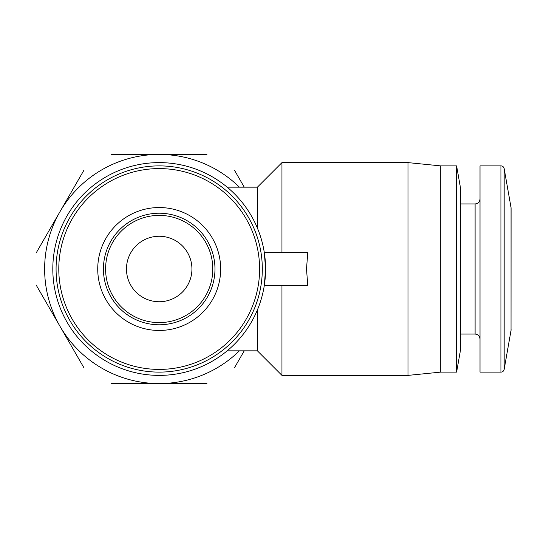 <?xml version="1.0" encoding="UTF-8"?>
<svg xmlns="http://www.w3.org/2000/svg" width="538" height="538" viewBox="0 0 538 538"><rect width="100%" height="100%" fill="white"/><g stroke="black" fill="none" stroke-linecap="round" stroke-linejoin="round"><path stroke-width="0.81" d="M511.1 329.538A4.909 4.909 0 0 1 511.026 330.46L504.16 369.411A3.275 3.275 0 0 1 500.932 372.114L500.932 165.886A3.275 3.275 0 0 1 504.16 168.589L504.16 369.411M511.1 208.388A4.909 4.909 0 0 0 511.026 207.54L511.026 330.46L511.1 208.388M159.194 165.886A103.114 103.114 0 0 0 56.08 269A103.114 103.114 0 0 0 159.194 372.114A103.114 103.114 0 0 0 262.315 269A103.114 103.114 0 0 0 159.194 165.886M126.464 269A32.737 32.737 90 0 1 159.194 236.263A32.737 32.737 90 0 1 191.931 269A32.737 32.737 90 0 1 159.194 301.737A32.737 32.737 90 0 1 126.464 269M159.194 322.605A53.605 53.605 0 0 1 105.596 269A53.605 53.605 0 0 1 159.194 215.395A53.605 53.605 0 0 1 212.799 269A53.605 53.605 0 0 1 159.194 322.605M500.932 165.886L480.004 165.886L480.004 372.114L500.932 372.114M264.319 285.369L265.584 269A106.389 106.389 0 0 1 159.194 375.389A106.389 106.389 0 0 1 52.811 269A106.389 106.389 0 0 1 159.194 162.611A106.389 106.389 0 0 1 265.584 269L264.319 252.631L307.77 252.631L306.505 269L307.77 285.369L264.319 285.369M227.177 350.837L257.406 350.837L281.952 375.389L407.986 375.389L407.986 162.611L281.952 162.611L281.952 252.631M281.952 375.389L281.952 285.369M407.986 375.389L440.716 372.114L440.716 165.886L407.986 162.611M440.716 372.114L456.607 372.114L456.607 165.886L440.716 165.886M456.607 165.886L460.36 187.163L460.36 350.837L456.607 372.114M83.834 367.615L36.113 284.958M206.915 383.574L111.48 383.574M244.245 350.837L234.561 367.615M234.561 170.385L244.245 187.163M111.48 154.426L206.915 154.426M36.113 253.042L83.834 170.385M239.383 350.837A114.574 114.574 90 0 1 59.974 211.716A114.574 114.574 90 0 1 239.383 187.163M257.406 228.078L257.406 187.163L281.952 162.611M257.406 350.837L257.406 309.922M159.194 324.777A55.777 55.777 0 0 1 103.424 269A55.777 55.777 0 0 1 159.194 213.223A55.777 55.777 0 0 1 214.971 269A55.777 55.777 0 0 1 159.194 324.777M159.194 207.54A61.46 61.46 0 0 0 97.734 269A61.46 61.46 0 0 0 159.194 330.46A61.46 61.46 0 0 0 220.661 269A61.46 61.46 0 0 0 159.194 207.54M159.194 168.589A100.411 100.411 0 0 0 58.79 269A100.411 100.411 0 0 0 159.194 369.411A100.411 100.411 0 0 0 259.605 269A100.411 100.411 0 0 0 159.194 168.589M460.36 203.936L475.094 203.936L475.094 334.064C478.047 334.327 479.681 335.961 480.004 338.974M475.094 203.936C478.047 203.673 479.681 202.039 480.004 199.026M460.36 334.064L475.094 334.064M511.026 207.54L504.16 168.589M227.177 187.163L257.406 187.163"/></g></svg>
